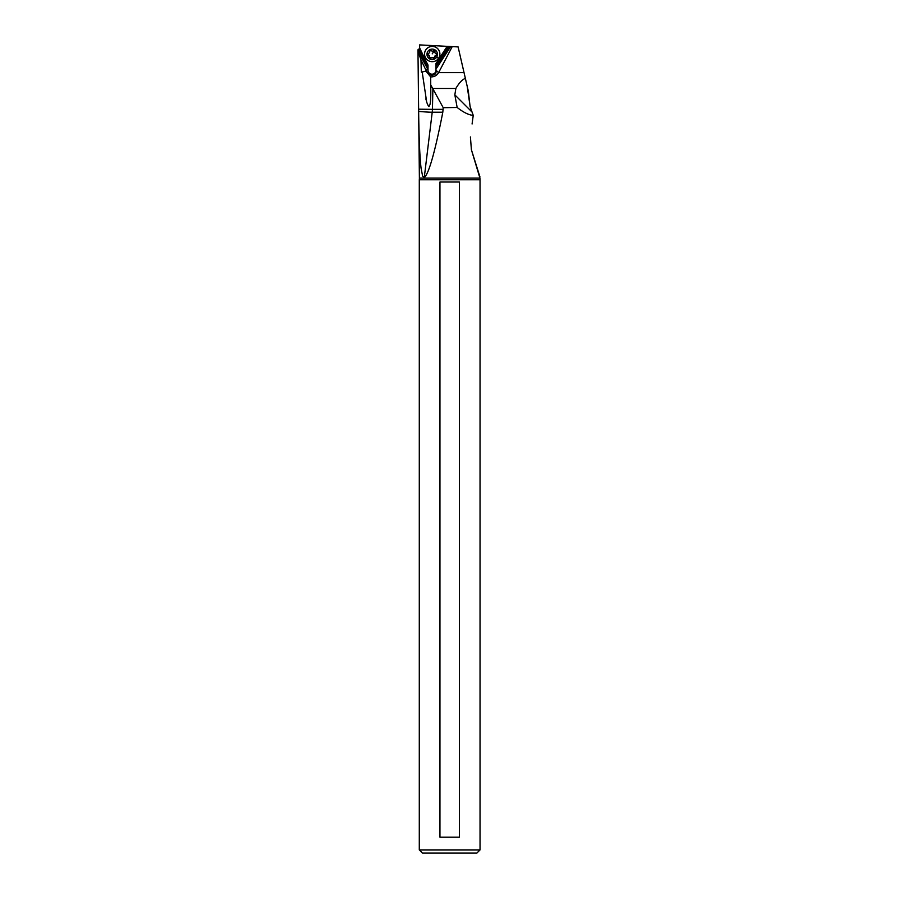 <?xml version="1.0" encoding="UTF-8"?>
<svg xmlns="http://www.w3.org/2000/svg" width="898" height="898" viewBox="0 0 898 898"><rect width="100%" height="100%" fill="white"/><g stroke="black" fill="none" stroke-linecap="round" stroke-linejoin="round"><path stroke-width="1.35" d="M419.287 849.912L422.475 853.1L476.849 853.1L480.037 849.912L480.037 179.757L419.287 179.757L419.287 849.912L480.037 849.912M459.226 853.1L440.099 853.1M439.953 182.025L459.372 182.025L459.372 837.149L439.953 837.149L439.953 182.025M480.037 179.757A11.158 11.158 0 0 1 479.936 178.107L419.388 178.107A11.158 11.158 0 0 1 419.287 179.757M419.388 178.107L417.963 49.805L419.658 48.705L419.613 44.9L458.103 46.92L467.207 86.376L462.425 65.621M464.614 75.106L468.004 89.822M417.963 49.805L418.715 49.424L428.009 67.608L428.009 70.212A3.985 3.974 0 0 0 431.994 74.186A3.985 3.974 0 0 0 435.979 70.212L438.606 72.637L464.041 72.637L468.352 91.315L470.069 106.514M472.079 123.991L473.235 115.348C468.902 115.09 463.548 112.463 457.149 107.468L443.219 107.704L442.804 112.228C434.969 152.177 428.795 173.931 424.271 177.512L422.61 176.042L421.083 168.207C420.41 162.628 419.175 150.202 418.636 111.374L418.412 92.157M479.936 178.107L471.394 149.719L470.417 136.956M419.433 48.312L418.715 49.424M419.433 48.649L428.009 65.419L419.748 48.144M435.979 70.212L435.979 63.511L447.563 46.359M449 46.438L435.979 66.407M450.695 46.528L435.979 69.101L450.044 46.494M438.875 72.154L452.222 46.606M467.207 86.376L470.17 106.817L473.235 115.348M479.947 176.917L471.394 149.719M418.614 109.186L432.432 109.354L432.892 88.835L430.737 84.928C431.197 107.883 429.188 105.01 429.143 106.009C429.053 107.457 428.234 106.155 426.685 102.091L422.183 71.986L421.33 72.154L420.96 59.762L417.963 51.366M420.96 59.762L426.348 70.987L422.183 71.986M428.009 65.419L428.009 67.608M425.798 69.965L427.111 69.079A4.973 4.95 180 0 0 428.009 70.325L428.009 69.449A4.411 4.4 0 0 1 427.594 68.798L417.963 49.951M428.009 71.155C426.617 76.072 436.877 76.88 435.979 71.245M425.899 71.122L430.658 76.88C434.116 77.037 436.776 75.623 438.606 72.637M465.377 78.44C462.436 79.338 459.26 82.672 455.858 88.453L454.837 94.851L457.149 107.468M430.737 84.928L430.658 76.88M432.892 88.835L443.219 107.704M421.33 72.154L426.348 70.987M435.979 64.51L447.81 46.382M424.563 54.003L424.563 54.048A7.655 7.622 0 0 1 434.385 46.696A7.655 7.622 0 0 1 438.639 58.202A7.655 7.622 0 0 1 424.563 54.048A7.655 7.622 0 0 1 434.385 46.741A7.655 7.622 0 0 1 439.874 54.048L439.874 54.003M436.63 57.191A5.265 5.242 0 0 1 429.345 58.729A5.265 5.242 0 0 1 427.807 51.478A5.265 5.242 0 0 1 435.081 49.94A5.265 5.242 0 0 1 436.63 57.191A8.295 0.606 -146.9 0 0 438.639 58.202M436.102 53.757A1.74 1.729 0 0 1 434.969 51.545A0.808 0.808 180 0 0 433.655 50.692A1.74 1.729 0 0 1 431.175 50.557A0.808 0.808 180 0 0 429.772 51.276A1.74 1.729 0 0 1 428.413 53.352A0.808 0.808 180 0 0 428.335 54.913A1.74 1.729 0 0 1 429.457 57.113A0.808 0.808 180 0 0 430.782 57.966A1.74 1.729 0 0 1 433.263 58.101A0.808 0.808 180 0 0 434.666 57.393A1.74 1.729 0 0 1 436.013 55.317A0.808 0.808 180 0 0 436.102 53.757M434.643 50.243L434.879 52.095M436.102 53.364L436.54 54.598L434.553 57.64L430.782 57.966M430.782 57.584L429.794 57.697L427.785 53.959M429.536 52.185L429.772 51.276M428.009 65.026L419.658 48.705M447.17 46.348L435.979 63.511M427.594 68.798L417.974 51.208M432.679 88.453L455.858 88.453M454.837 94.851L471.517 111.52M442.804 112.228L432.219 112.228A25.514 22.091 -90 0 0 432.432 109.354L443.152 109.354M418.636 111.374A25.514 1.774 6.9 0 0 432.219 112.228L424.271 177.512M432.219 53.869L434.452 50.524M426.123 100.015L425.843 98.791"/></g></svg>
